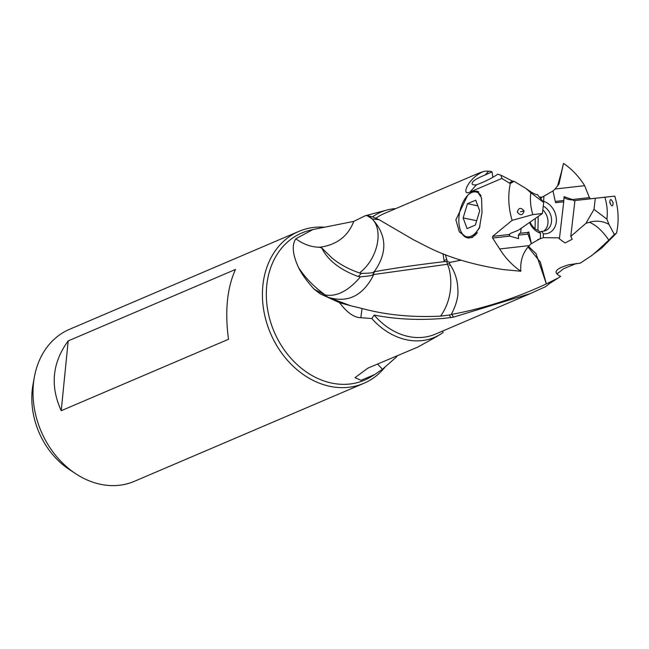 <?xml version="1.0" encoding="UTF-8"?>
<svg xmlns="http://www.w3.org/2000/svg" width="649" height="649" viewBox="0 0 649 649"><rect width="100%" height="100%" fill="white"/><g stroke="black" fill="none" stroke-linecap="round" stroke-linejoin="round"><path stroke-width="0.97" d="M542.824 209.887A13.556 10.855 -113.1 0 1 547.918 223.215A13.556 10.855 -113.1 0 1 543.708 231.166M537.956 230.436L538.183 216.458M537.656 239.643L543.302 237.648L543.359 233.818L541.501 231.287A13.556 10.855 66.9 0 0 545.59 230.598A13.556 10.855 66.9 0 0 551.504 221.682A13.556 10.855 66.9 0 0 543.254 206.147M541.501 231.287L539.635 232.091M543.497 202.245L543.967 196.112L541.039 197.872M543.359 233.818A17.028 13.629 66.9 0 0 556.38 220.262A17.028 13.629 66.9 0 0 543.886 201.417M557.532 186.125L561.296 172.585L558.846 184.211M561.069 173.51L558.797 184.275M535.247 218.502L535.084 228.732M530.136 222.047A13.556 10.855 66.9 0 0 538.605 230.687L540.463 233.218L540.382 238.524L531.353 243.691L527.97 234.062A1.298 0.754 83.6 0 1 528.237 232.35L519.654 233.324L528.237 232.35M529.552 222.461A17.028 13.629 66.9 0 0 540.463 233.218M517.334 212.126C518.608 207.583 520.855 207.177 524.076 210.909C522.761 215.468 520.514 215.874 517.334 212.126M520.539 211.736L524.076 210.909M472.732 181.955L473.153 181.436C471.004 184.105 472.099 185.241 476.423 184.843L469.981 192.039C460.295 196.744 468.521 177.169 484.195 171.263L487.861 171.101M484.195 171.263L478.905 173.129M487.853 171.133L488.648 171.182L485.314 174.914L491.999 171.831L491.366 171.482A249.622 52.366 -39.8 0 0 490.636 171.385A249.622 52.366 -39.8 0 0 488.648 171.182M490.782 171.401L491.382 171.482M61.225 410.712C49.949 385.944 52.269 362.677 68.194 340.903L61.225 410.712L228.497 339.273C224.757 311.293 227.085 288.026 235.465 269.465L68.194 340.903M298.913 231.352L69.516 329.319A82.634 66.166 66.9 0 0 34.373 377.037A82.634 66.166 66.9 0 0 75.649 473.689A82.634 66.166 66.9 0 0 94.251 482.653A82.634 66.166 66.9 0 0 134.424 481.298L363.821 383.332A82.634 66.166 -113.1 0 1 323.648 384.687A82.634 66.166 -113.1 0 1 263.632 309.622A82.634 66.166 -113.1 0 1 298.913 231.352A82.634 66.166 -113.1 0 1 324.419 227.174M34.373 377.037L33.01 384.549A72.615 58.142 66.9 0 0 69.281 469.478L75.649 473.689M377.832 364.324L382.456 369.24L396.815 356.69M436.371 336.766L417.753 347.11L367.959 368.105L355.052 377.629L360.99 380.33L374.603 374.603L382.456 369.24M368.77 215.687L371.999 218.794L366.912 215.509L372.583 216.871A68.104 54.532 -113.1 0 1 387.137 209.984L365.2 215.76L353.762 221.39C348.245 235.749 337.496 244.275 321.531 246.993L319.113 247.22L321.677 247.877C327.786 260.265 339.995 269.822 358.289 276.539L361.379 273.351L359.522 272.953L361.071 271.671C377.823 257.767 383.591 230.095 372.055 218.859M321.677 247.877L332.118 258.124C339.784 264.386 348.919 269.327 359.522 272.953M548.429 283.159L549.5 283.572L545.606 286.663L530.347 293.583L453.57 317.134L450.763 317.58L449.359 315.033L451.242 314.481C456.515 304.438 458.697 295.83 457.788 288.643C457.618 280.465 455.152 272.612 450.406 265.1L449.238 263.535L447.477 264.265L373.613 274.527L372.964 276.141C362.434 295.976 347.588 303.059 328.435 297.396L320.208 293.843L314.165 289.211L325.271 294.979C336.19 296.836 347.361 291.433 358.767 278.778L360.357 276.815L358.289 276.539M361.379 273.351C369.459 273.294 373.597 272.823 373.792 271.947L375.041 270.511C387.631 251.99 386.674 234.784 372.169 218.891L379.219 219.735M360.357 276.815C368.737 276.109 372.867 275.436 372.753 274.778L374.627 271.688L373.792 271.947M372.583 216.871L379.097 219.687L413.6 239.838L429.2 247.764C449.587 257.856 474.338 265.133 503.437 269.595L520.871 271.225A65.5 52.447 -113.1 0 1 499.689 248.956L529.284 245.614C522.843 252.55 520.036 261.085 520.871 271.225M387.137 209.984A68.104 54.532 -113.1 0 1 395.849 208.589M368.819 215.719L372.169 218.891A36.879 11.163 131.8 0 0 372.064 218.859M365.2 215.76L366.912 215.509M319.113 247.22C311.058 247.058 303.294 244.259 295.839 238.8C291.669 244.86 292.553 254.424 298.499 267.493C301.728 274.073 306.953 281.309 314.165 289.211M353.762 221.39L312.923 229.535L295.839 238.8M374.627 271.688C394.852 268.053 418.061 264.711 444.265 261.661L446.642 261.466L448.151 266.066C450.503 271.16 455.257 295.579 440.582 316.128C412.083 317.531 385.92 314.984 362.069 308.486L350.492 305.695L328.435 297.396A36.871 17.012 112.8 0 1 325.271 294.979C314.1 286.939 305.176 277.78 298.499 267.493M373.613 274.527L372.753 274.778M362.069 308.486L360.82 317.694C354.159 317.653 347.085 312.672 339.605 302.734L320.208 293.843M350.492 305.695L339.605 302.734M442.529 331.095L443.08 332.507A68.104 54.532 -113.1 0 1 440.265 334.381A68.104 54.532 -113.1 0 1 401.471 338.437A68.104 54.532 -113.1 0 1 371.804 318.521L374.173 315.065C395.801 319.3 418.678 320.419 442.813 318.448L450.763 317.58M360.82 317.694L371.804 318.521M384.703 367.529A82.634 66.166 -113.1 0 1 363.821 383.332M528.075 246.944L540.325 262.074L546.353 283.897L536.025 253.613L528.529 246.417M546.036 284.051C515.525 298.264 484.105 308.372 451.753 314.376L453.57 317.134M546.353 283.897L558.205 277.983A249.622 52.366 -39.8 0 1 551.228 282.445L549.5 283.572M543.967 196.112L552.997 190.944L555.56 202.723L563.721 201.807L564.062 196.679L572.231 199.527L573.708 200.671L604.868 197.239A46.047 36.871 -113.1 0 1 606.904 219.143L608.989 224.449L614.327 234.467L608.827 240.106C598.589 249.784 592.505 255.187 590.582 256.323L580.23 263.178L569.1 264.687C555.333 268.645 552.502 272.539 560.606 276.369L558.221 277.991M556.964 273.967L563.486 268.767L576.344 263.486M558.343 272.556L557.053 274.073M572.686 199.851A6.506 2.263 6.6 0 1 564.054 196.793M613.11 202.821C612.875 206.917 611.78 206.836 609.809 202.577C609.971 198.505 611.066 198.586 613.11 202.821M610.376 203.007L609.809 202.577M614.327 234.467L616.55 233.007L614.895 234.703L612.68 236.058M604.868 197.239L614.757 196.112A65.5 52.447 -113.1 0 1 616.55 233.007M559.008 183.935L563.486 163.41A65.5 52.447 -113.1 0 1 584.66 185.679L589.381 197.596L590.549 198.772L614.757 196.112M584.66 185.679L555.065 189.021L552.843 191.106M558.943 184.048L555.065 189.021M555.552 202.723L563.462 201.831M543.302 237.648L559.535 237.883L563.721 201.807M574.941 200.549L570.787 236.382L585.958 223.321L594.005 209.376L595.287 198.326M559.535 237.883L559.187 238.743L565.06 242.961L572.231 239.246L570.787 236.382M606.904 219.143L594.005 209.376M608.827 240.106C602.507 230.947 596.025 225 589.381 222.274L585.958 223.321M589.381 222.266L589.381 222.266A22.885 20.314 -8.5 0 1 608.989 224.449M590.582 256.323L601.785 247.959L614.903 234.711M476.423 184.843C485.833 181.233 492.932 177.68 497.702 174.192L500.996 175.222L512.523 181.128L509.189 182.953L501.855 178.443L500.996 175.222M473.153 181.436C475.092 179.554 479.149 177.38 485.314 174.914M492.883 177.218L491.999 171.831M469.981 192.039L501.847 178.426M543.675 202.48L542.394 213.537L532.821 214.616A46.047 36.871 -113.1 0 1 530.785 192.712L543.675 202.48L537.469 194.627L536.634 194.57A22.885 3.188 -139.9 0 1 526.047 188.543L514.138 181.331L512.507 181.103M514.138 181.331L510.333 183.464L509.189 182.961M530.785 192.712L526.047 188.543M527.97 234.062L518.34 235.149L518.64 238.662L509.757 236.114L509.441 234.476L509.287 235.798M521.163 228.286L520.636 232.829M518.34 235.149L519.654 233.324M499.689 248.956L492.607 238.053L492.599 236.374L509.441 234.476L510.495 233.372L518.235 230.314L542.394 213.537M532.821 214.616L512.134 220.36A65.5 52.447 -113.1 0 1 510.333 183.464M492.599 236.374L512.134 220.36M531.158 243.675L529.284 245.614M531.353 243.691L528.797 231.912M539.587 197.304L541.055 196.988L541.015 199.121M563.486 163.41L561.296 172.585M475.482 191.163L477.153 191.195L481.542 197.945L482.029 212.337L479.416 228.042L472.415 237.477L467.467 237.932L459.322 231.896L455.882 219.841L467.491 195.625M449.359 315.033L440.582 316.128M451.242 314.481L451.753 314.376M449.457 265.482A36.871 8.664 138 0 1 450.406 265.1M461.106 260.184L450.284 262.326L449.238 263.535M446.642 261.466L450.284 262.326M442.999 253.735L444.265 261.661M447.226 261.223L445.376 254.668M477.372 232.683A23.729 12.412 101.7 0 1 471.774 237.218A23.729 12.412 101.7 0 1 467.321 237.761A23.729 12.412 101.7 0 1 460.871 231.32L460.563 230.557A22.861 11.958 101.7 0 1 458.827 219.76A22.861 11.958 101.7 0 1 467.888 195.219A22.861 11.958 101.7 0 1 471.766 192.518A22.861 11.958 101.7 0 1 481.031 195.779M467.888 195.219L468.481 194.643A23.729 12.412 101.7 0 1 472.504 191.836A23.729 12.412 101.7 0 1 476.958 191.293A23.729 12.412 101.7 0 1 478.84 191.999M479.944 226.306A22.861 11.958 101.7 0 1 471.06 236.244A22.861 11.958 101.7 0 1 460.563 230.557M479.692 210.844L475.758 200.168L467.475 203.697L463.135 217.91L467.077 228.594L475.352 225.057L479.692 210.844M477.851 205.855L467.475 203.697M463.135 217.91L476.674 220.717M478.897 173.121L383.965 213.659A65.5 52.447 66.9 0 0 375.503 218.502M312.923 229.535L308.754 230.63A79.981 64.04 66.9 0 0 266.877 304.276A79.981 64.04 66.9 0 0 325.587 381.482A79.981 64.04 66.9 0 0 371.147 376.728L374.611 374.603M374.173 315.065A65.5 52.447 66.9 0 0 403.564 335.209A65.5 52.447 66.9 0 0 435.406 334.13L530.347 293.591M590.549 198.772L573.708 200.671M572.231 199.527L589.381 197.596M555.276 201.441L563.648 200.5M509.757 236.114L492.607 238.053M444.176 260.541A36.871 1.241 -25.7 0 1 445.514 259.965A36.871 1.241 154.3 0 1 446.845 259.405M440.265 334.381L436.282 336.823M509.335 235.141L509.408 234.476M469.024 238.11L467.321 237.761M478.143 191.544L476.958 191.293"/></g></svg>
